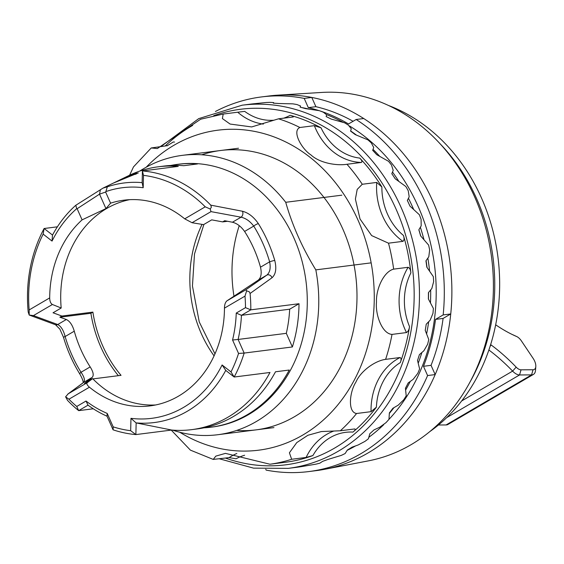 <?xml version="1.0" encoding="UTF-8"?>
<svg xmlns="http://www.w3.org/2000/svg" width="564" height="564" viewBox="0 0 564 564"><rect width="100%" height="100%" fill="white"/><g stroke="black" fill="none" stroke-linecap="round" stroke-linejoin="round"><path stroke-width="0.85" d="M490.652 344.611L491.054 344.914A144.645 73.849 -120.4 0 1 516.166 367.136A8.961 4.575 59.6 0 0 521.037 369.829L533.036 369.765A8.961 4.575 59.6 0 0 535.8 366.544A8.961 4.575 59.6 0 0 533.191 358.478L521.432 340.952A8.961 4.575 59.6 0 0 516.758 336.574A8.961 4.575 59.6 0 0 516.589 336.504A144.645 73.849 -120.4 0 1 513.846 335.27A144.645 73.849 -120.4 0 1 495.678 324.808M535.8 366.544L535.518 370.287A12.803 6.535 -120.4 0 1 533.431 374.411A12.803 6.535 -120.4 0 1 531.57 374.891L519.571 374.954A12.803 6.535 -120.4 0 1 512.613 371.112A140.803 71.889 59.6 0 0 488.889 350.011M512.126 334.452A140.803 71.889 59.6 0 0 513.106 334.882A12.803 6.535 -120.4 0 1 513.353 334.988A12.803 6.535 -120.4 0 1 513.585 335.108M438.461 424.988L446.089 424.946A12.803 6.535 59.6 0 0 447.95 424.466L533.431 374.411M428.443 299.11A176.645 148.403 -97.2 0 0 428.541 292.497M427.019 267.435A176.645 148.403 -97.2 0 0 426.088 260.646M420.751 236.027A176.645 148.403 -97.2 0 0 418.883 229.738M389.357 413.398A179.204 150.553 -97.2 0 0 393.898 407.701M405.65 389.978A179.204 150.553 -97.2 0 0 410.239 381.461M418.227 363.181A179.204 150.553 -97.2 0 0 421.858 352.521M426.61 333.832A179.204 150.553 -97.2 0 0 428.689 321.699M430.459 302.819A179.204 150.553 -97.2 0 0 430.684 289.91M429.592 271.108A179.204 150.553 -97.2 0 0 427.857 258.115M423.966 239.651A179.204 150.553 -97.2 0 0 420.356 227.257M413.645 209.42A179.204 150.553 -97.2 0 0 408.442 198.274M398.819 181.34A179.204 150.553 -97.2 0 0 392.502 172.055M379.692 156.291A179.204 150.553 -97.2 0 0 373.03 149.375M356.37 135.05A179.204 150.553 -97.2 0 0 350.625 130.94M368.87 437.255A179.204 150.553 -97.2 0 0 383.668 424.748M388.631 419.722A179.204 150.553 -97.2 0 0 349.595 126.026M343.384 122.444A179.204 150.553 -97.2 0 0 326.655 114.647M308.797 109.049A179.204 150.553 -97.2 0 0 301.705 107.562M347.17 450.326A179.204 150.553 -97.2 0 0 355.574 445.905M233.947 295.98A129.283 108.612 82.8 0 1 239.249 225.649M288.211 468.374L297.172 467.239A183.046 153.775 -97.2 0 0 301.747 466.569L315.791 464.186A183.046 153.775 -97.2 0 0 319.887 463.157L322.636 461.345A183.046 153.775 -97.2 0 0 327.684 459.519L341.283 455.388A183.046 153.775 -97.2 0 0 345.14 453.526L347.332 450.037A183.046 153.775 -97.2 0 0 351.999 447.181L358.119 444.989L364.908 441.408A183.046 153.775 -97.2 0 0 368.398 438.771L369.808 433.73A183.046 153.775 -97.2 0 0 373.946 429.93L379.748 427.209L385.945 422.683A183.046 153.775 -97.2 0 0 388.97 419.348L389.371 412.918A183.046 153.775 -97.2 0 0 392.861 408.301L398.269 405.114L403.746 399.763A183.046 153.775 -97.2 0 0 406.214 395.836L405.438 388.243A183.046 153.775 -97.2 0 0 408.167 382.949L413.13 379.368L417.783 373.361A183.046 153.775 -97.2 0 0 419.616 368.955L417.515 360.452A183.046 153.775 -97.2 0 0 419.404 354.636L423.867 350.773L427.618 344.273A183.046 153.775 -97.2 0 0 428.76 339.521L425.235 330.391A183.046 153.775 -97.2 0 0 426.229 324.222L430.163 320.176L432.962 313.38A183.046 153.775 -97.2 0 0 433.378 308.43L428.365 298.962A183.046 153.775 -97.2 0 0 428.428 292.646L431.82 288.521L433.645 281.626A183.046 153.775 -97.2 0 0 433.321 276.621L426.807 267.139A183.046 153.775 -97.2 0 0 425.94 260.85L428.795 256.768L429.648 249.965A183.046 153.775 -97.2 0 0 428.605 245.072L420.61 235.872A183.046 153.775 -97.2 0 0 418.841 229.809L421.174 225.875L421.096 219.375A183.046 153.775 -97.2 0 0 419.355 214.729L409.965 206.114A183.046 153.775 -97.2 0 0 407.342 200.467L409.189 196.787L408.244 190.773A183.046 153.775 -97.2 0 0 405.861 186.522L395.188 178.774A183.046 153.775 -97.2 0 0 391.804 173.705L393.207 170.384L391.486 165.033A183.046 153.775 -97.2 0 0 388.533 161.311L376.738 154.684A183.046 153.775 -97.2 0 0 372.684 150.355L373.713 147.465L371.331 142.939A183.046 153.775 -97.2 0 0 367.897 139.851L355.172 134.577A183.046 153.775 -97.2 0 0 350.568 131.109L351.294 128.74L348.39 125.159A183.046 153.775 -97.2 0 0 344.576 122.797L331.138 119.053A183.046 153.775 -97.2 0 0 326.14 116.558L326.641 114.767L323.355 112.236A183.046 153.775 -97.2 0 0 319.287 110.671L305.378 108.591A183.046 153.775 -97.2 0 0 300.126 107.146L300.499 105.933L300.337 107.202L300.492 105.969L297.002 104.559A183.046 153.775 -97.2 0 0 292.794 103.847L278.665 103.515A183.046 153.775 -97.2 0 0 273.321 103.163L273.66 102.599L270.114 102.359A183.046 153.775 -97.2 0 0 265.898 102.521L251.819 103.966A183.046 153.775 -97.2 0 0 251.121 104.058L242.167 105.193A183.046 153.775 82.8 0 1 401.011 207.249A183.046 153.775 82.8 0 1 288.211 468.374L253.567 468.141L219.523 458.842M129.614 175.207L133.499 166.888L151.237 147.944M244.628 455.254A56.322 47.32 -97.2 0 0 236.069 458.779L229.132 457.623A60.165 50.541 82.8 0 1 236.838 453.484M284.841 462.346L269.937 464.228L225.459 453.371L215.843 456.107L213.241 459.406L229.132 457.623M190.357 450.086L171.237 430.099M269.937 464.228A176.645 148.403 -97.2 0 0 291.659 459.272L289.402 452.786L296.756 442.613L307.909 435.267L321.332 431.552L340.332 430.769L354.798 428.936C355.708 429.274 355.087 430.325 352.951 432.094A56.322 47.32 -97.2 0 0 312.9 455.55A176.645 148.403 -97.2 0 1 285.342 462.283L283.911 462.459M312.9 455.55L306.125 457.439A60.165 50.541 82.8 0 1 333.973 430.981M291.659 459.272L306.125 457.439M352.951 432.094A176.645 148.403 -97.2 0 0 376.392 407.166L371.041 411.664A60.165 50.541 82.8 0 1 400.08 357.527L385.614 359.36C375.067 360.741 360.741 370.957 355.962 382.011C349.602 391.747 347.438 412.277 356.575 413.504L371.041 411.664M400.08 357.527C401.293 358.133 401.364 359.832 400.285 362.617A176.645 148.403 -97.2 0 0 409.534 326.598C409.14 329.552 408.117 331.547 406.482 332.57A60.165 50.541 82.8 0 1 408.103 267.294L393.644 269.134C383.534 271.665 375.857 289.48 376.484 302.092C375.236 314.536 382.004 333.789 392.022 334.403L406.482 332.57M408.103 267.294C409.697 267.963 410.613 269.832 410.867 272.891A176.645 148.403 -97.2 0 0 403.443 235.428C404.381 238.346 404.219 240.313 402.964 241.35A60.165 50.541 82.8 0 1 376.731 182.433L362.264 184.266L357.195 189.412L355.398 199.099L360.015 218.98L371.655 235.59L388.497 243.183L402.964 241.35M376.731 182.433L381.863 186.959A176.645 148.403 -97.2 0 0 359.754 158.089C361.792 160.176 362.349 161.628 361.418 162.439A60.165 50.541 82.8 0 1 314.367 125.666L299.9 127.499C291.694 130.961 301.479 148.861 310.968 154.945C319.541 162.968 336.482 165.957 346.952 164.272L361.418 162.439M314.367 125.666L321.043 127.838A176.645 148.403 -97.2 0 0 290.178 115.31C292.794 116.001 293.731 116.558 292.984 116.988L293.343 116.882M167.557 145.709A60.165 50.541 82.8 0 1 167.318 145.674L151.251 147.965L157.328 148.565L200.643 119.215L223.21 114.048L222.378 118.567L230.098 124.052L251.664 126.942L278.517 118.821L292.984 116.988M263.346 124.087A60.165 50.541 82.8 0 1 237.712 112.215L223.245 114.048M237.712 112.215L244.698 111.376A56.322 47.32 -97.2 0 0 273.512 120.245M167.318 145.674L173.296 141.987A56.322 47.32 -97.2 0 0 174.53 142.043M211.712 219.861L203.562 224.634L192.049 222.724L184.71 218.846A103.684 87.103 -97.2 0 0 124.038 200.164A103.684 87.103 -97.2 0 0 110.579 203.174L105.947 208.595L99.518 194.157L77.127 208.722L82.09 219.861A103.684 87.103 -97.2 0 0 49.688 297.912C49.745 301.268 50.647 303.46 52.403 304.497L61.187 308.007L53.037 312.78L61.885 316.044L59.89 317.208L66.333 319.499C69.844 321.191 72.488 325.09 74.272 331.188A116.48 97.861 -97.2 0 0 90.177 366.91C93.377 372 94.026 375.504 92.122 377.429L84.48 383.393L92.63 378.62L87.209 382.681C86.377 383.703 87.117 385.212 89.443 387.2A103.684 87.103 -97.2 0 0 150.116 405.883A103.684 87.103 -97.2 0 0 224.465 308.134C224.486 304.772 225.283 302.367 226.855 300.908L258.227 280.16C261.139 277.65 261.893 273.321 260.498 267.174A116.48 97.861 -97.2 0 0 244.593 231.451C241.018 226.418 236.965 223.344 232.431 222.23L224.669 220.721L222.674 221.892L211.712 219.861M227.539 221.271L222.674 221.892M61.885 316.044L92.891 312.111A113.921 95.711 82.8 0 0 121.041 375.342L92.912 378.902M91.925 379.029L90.036 379.269M59.89 317.208L90.896 313.281L92.891 312.111M77.127 208.722L76.669 208.701A116.226 97.642 -97.2 0 0 52.05 241.082L52.48 235.139A120.738 101.435 82.8 0 1 75.837 205.247L102.958 188.143L107.336 186.804A120.738 101.435 82.8 0 1 142.142 182.637L142.417 170.941A132.484 111.298 82.8 0 1 210.76 205.148L242.386 211.232C248.414 212.769 253.744 216.907 258.382 223.654A132.484 111.298 82.8 0 1 267.752 241.357A132.484 111.298 82.8 0 1 274.76 260.441C276.741 268.534 275.817 274.301 272.003 277.756L250.085 293.47A132.484 111.298 82.8 0 1 250.804 309.84L299.019 303.728A132.484 111.298 -97.2 0 1 292.378 346.959L244.163 353.071A132.484 111.298 82.8 0 1 234.173 377.02L269.987 372.48A132.484 111.298 82.8 0 1 191.626 429.655A132.484 111.298 82.8 0 1 171.682 430.043L135.868 434.583A132.484 111.298 82.8 0 1 113.089 429.824L107.026 416.204A121.605 102.162 82.8 0 1 88.012 405.163L78.664 410.641A132.484 111.298 82.8 0 1 67.525 400.377L65.6 396.802L68.251 393.785L87.209 382.681M93.286 408.787L78.664 410.641L76.76 406.461L86.017 401.039A117.763 98.933 -97.2 0 0 107.195 413.412L113.181 426.856A128.641 108.076 -97.2 0 0 130.665 430.692L130.968 418.333A116.226 97.642 -97.2 0 0 222.103 364.971L231.007 371.93A128.641 108.076 -97.2 0 0 238.551 353.445L232.565 340A117.763 98.933 -97.2 0 0 236.245 313.069L245.502 307.648A128.641 108.076 -97.2 0 0 244.995 296.121L224.465 308.134M52.403 304.497L33.438 315.593L29.201 315.036L28.2 312.054A132.484 111.298 82.8 0 1 44.112 228.505L57.394 226.82M184.71 218.846L205.24 206.826A128.641 108.076 -97.2 0 0 143.489 175.362L142.417 170.941L178.231 166.401A132.484 111.298 -97.2 0 0 158.294 166.789A132.484 111.298 -97.2 0 0 128.775 175.608L102.958 188.143M203.992 427.822A132.484 111.298 -97.2 0 0 210.908 427.209L212.29 427.033A132.484 111.298 -97.2 0 0 293.929 238.036A132.484 111.298 -97.2 0 0 178.957 164.173L177.582 164.343A132.484 111.298 -97.2 0 0 170.723 165.478M210.908 427.209A132.484 111.298 -97.2 0 0 289.276 370.033L275.5 371.782A132.484 111.298 -97.2 0 1 197.132 428.95L191.626 429.655M158.294 166.789L163.807 166.091A132.484 111.298 -97.2 0 1 183.744 165.703L197.52 163.955A132.484 111.298 -97.2 0 0 177.582 164.343M52.05 241.082L43.146 234.116A128.641 108.076 -97.2 0 0 29.159 309.932L49.688 297.912M89.443 387.2L68.914 399.22A128.641 108.076 -97.2 0 0 76.76 406.461M143.489 175.362L143.185 187.72A116.226 97.642 -97.2 0 0 105.877 191.598L105.623 192.035L110.579 203.174M142.142 182.637L143.185 187.72M138.215 173.028L136.143 173.261L126.597 176.772L114.231 182.757A125.814 105.701 82.8 0 1 116.607 181.763L138.258 172.915M469.079 383.746A185.951 156.221 -97.2 0 0 474.655 196.921A185.951 156.221 -97.2 0 0 438.425 141.994L441.309 145.054A180.769 151.871 -97.2 0 1 476.524 198.45A180.769 151.871 -97.2 0 1 471.109 380.065L469.079 383.746A185.951 156.221 -97.2 0 1 368.412 460.858L324.97 469.241A188.806 158.618 -97.2 0 1 316.489 470.595L308.917 471.553A188.806 158.618 -97.2 0 1 266.13 470.101L265.764 469.269M308.917 471.553A188.806 158.618 -97.2 0 0 427.597 375.553L423.479 366.304A180.487 151.624 82.8 0 0 435.521 319.393L443.163 314.916A188.806 158.618 -97.2 0 0 356.152 119.49L348.51 123.967A180.487 151.624 82.8 0 0 319.992 110.932M324.97 469.241A188.806 158.618 -97.2 0 0 435.168 374.588A188.806 158.618 -97.2 0 0 450.742 313.958A188.806 158.618 -97.2 0 0 432.835 201.256A188.806 158.618 -97.2 0 0 363.731 118.532A188.806 158.618 -97.2 0 0 311.772 97.438L304.2 98.397L308.318 107.646A180.487 151.624 82.8 0 1 319.097 110.643M304.2 98.397A188.806 158.618 -97.2 0 0 261.414 96.945A188.806 158.618 -97.2 0 0 215.434 111.489M443.163 314.916L450.742 313.958L443.092 318.434A180.487 151.624 82.8 0 1 431.051 365.338L435.168 374.588L427.597 375.553M308.318 107.646L315.896 106.688L311.772 97.438A188.806 158.618 -97.2 0 0 277.537 95.175A188.806 158.618 -97.2 0 0 268.993 95.986L261.414 96.945M341.869 195.172L285.729 202.293A140.803 118.292 -97.2 0 0 182.391 155.347A140.803 118.292 -97.2 0 0 139.696 171.103M172.535 430.113A140.803 118.292 -97.2 0 0 217.81 434.717A140.803 118.292 -97.2 0 0 315.819 269.874L371.161 262.852M285.729 202.293C292.215 225.212 302.248 247.737 315.819 269.874M363.731 118.532L356.152 119.49M429.747 431.65A180.057 151.265 -97.2 0 0 481.508 198.063A180.057 151.265 -97.2 0 0 388.384 105.426M438.425 141.994A185.951 156.221 -97.2 0 0 321.706 92.447L277.537 95.175M258.382 223.654A3.842 1.001 148.1 0 0 253.737 226.101C249.972 221.173 245.735 218.205 241.032 217.196L211.006 211.62L192.049 222.724M272.003 277.756A3.842 3.144 -125 0 0 266.821 275.126C269.916 272.497 270.854 268.062 269.641 261.823A128.641 108.076 -97.2 0 0 253.737 226.101L244.593 231.451M33.438 315.593L57.732 324.533C61.081 326.344 63.549 330.349 65.128 336.546A3.842 0.395 163.6 0 0 63.506 337.357M74.272 331.188L65.128 336.546A128.641 108.076 -97.2 0 0 81.033 372.268C84.424 377.238 85.256 380.637 83.528 382.462A3.842 3.433 -126.4 0 0 83.232 382.66M315.896 106.688A180.487 151.624 82.8 0 1 353.099 121.281M431.051 365.338L423.479 366.304M443.092 318.434L435.521 319.393M292.378 346.959L286.315 333.338A121.605 102.162 -97.2 0 0 289.67 309.206L299.019 303.728M245.502 307.648L250.804 309.84L241.455 315.318A121.605 102.162 82.8 0 1 238.1 339.457L286.315 333.338M232.565 340L238.1 339.457L244.163 353.071L238.551 353.445M236.245 313.069L241.455 315.318L289.67 309.206M105.623 192.035L99.518 194.157L100.427 189.687M105.947 208.595L82.09 219.861M43.146 234.116L44.112 228.505L52.522 235.068M231.007 371.93L234.173 377.02L225.741 370.393A120.738 101.435 82.8 0 1 136.079 422.894L171.682 430.043M136.157 422.908L135.868 434.583L130.665 430.692M123.093 178.626L127.513 176.49L135.191 173.952L123.142 178.739M136.143 173.261L136.467 173.994M118.355 375.68A116.48 97.861 82.8 0 1 90.896 313.281M250.085 293.47L249.337 291.828L246.637 290.798L244.995 296.121M68.914 399.22L65.6 396.802M88.012 405.163L86.017 401.039M225.741 370.393L222.103 364.971M107.026 416.204L107.195 413.412M136.079 422.894L130.968 418.333M113.181 426.856L113.089 429.824M67.814 394.088L83.056 382.871C82.605 382.907 84.861 383.09 79.834 374.031C72.819 362.722 67.377 350.498 63.506 337.364L59.869 329.122L55.512 324.751L29.201 315.036L29.159 309.932M205.24 206.826L210.231 209.032L211.366 207.178L210.76 205.148M75.837 205.247L76.669 208.701M105.877 191.598L107.336 186.804M210.231 209.032L211.006 211.62M242.386 211.232A3.842 2.778 101.1 0 1 241.032 217.196L232.431 222.23M274.76 260.441A3.842 0.395 163.6 0 0 269.641 261.823L260.498 267.174M226.855 300.908L245.819 289.804L246.637 290.798M66.333 319.499L57.732 324.533A3.842 3.074 109.4 0 1 55.469 324.737M90.177 366.91L81.033 372.268A3.842 1.001 148.1 0 0 79.827 374.017M67.786 394.109L83.528 382.462L92.122 377.429M61.187 308.007A103.684 87.103 82.8 0 1 129.572 199.677M155.601 404.973A103.684 87.103 82.8 0 1 92.63 378.62M201.736 154.79A140.803 118.292 82.8 0 1 342.806 229.012A140.803 118.292 82.8 0 1 236.69 430.431M461.69 400.934L512.613 371.112L516.166 367.136M446.089 424.946L531.57 374.891L533.036 369.765M521.037 369.829L519.571 374.954L446.702 417.628M516.589 336.504L513.106 334.882M491.054 344.914L490.06 346.479M273.66 103.177L273.646 102.62L273.667 103.177M340.332 430.769A176.645 148.403 -97.2 0 0 356.575 413.504M385.614 359.36A176.645 148.403 -97.2 0 0 392.022 334.403M393.644 269.134A176.645 148.403 -97.2 0 0 388.497 243.183M362.264 184.266A176.645 148.403 -97.2 0 0 346.952 164.272M299.9 127.499A176.645 148.403 -97.2 0 0 278.517 118.821M179.803 432.257A161.283 135.494 -97.2 0 0 336.793 406.115A161.283 135.494 -97.2 0 0 357.999 220.108A161.283 135.494 -97.2 0 0 146.203 167.212M225.501 458.088A179.204 150.553 -97.2 0 0 382.068 403.281A179.204 150.553 -97.2 0 0 396.09 209.181A179.204 150.553 -97.2 0 0 213.678 115.712M192.662 125.412A179.204 150.553 -97.2 0 0 165.252 145.935M283.77 118.151A56.322 47.32 -97.2 0 0 290.178 115.31M321.043 127.838A56.322 47.32 -97.2 0 0 359.754 158.089M381.863 186.959A56.322 47.32 -97.2 0 0 403.443 235.428M410.867 272.891A56.322 47.32 -97.2 0 0 409.534 326.598M400.285 362.617A56.322 47.32 -97.2 0 0 376.392 407.166M245.819 289.804L266.821 275.126L258.227 280.16M214.073 355.877A113.921 95.711 82.8 0 1 202.06 224.38M135.191 173.952L135.409 174.438L135.191 173.952M516.758 336.574L513.353 334.988M190.35 450.107L213.241 459.427M161.043 146.471L198.732 118.623L242.167 105.193M238.523 148.233L182.391 155.347M273.949 427.604L217.81 434.717M214.976 353.889L199.247 321.924L192.444 285.997L194.502 253.948L203.907 224.437"/></g></svg>
